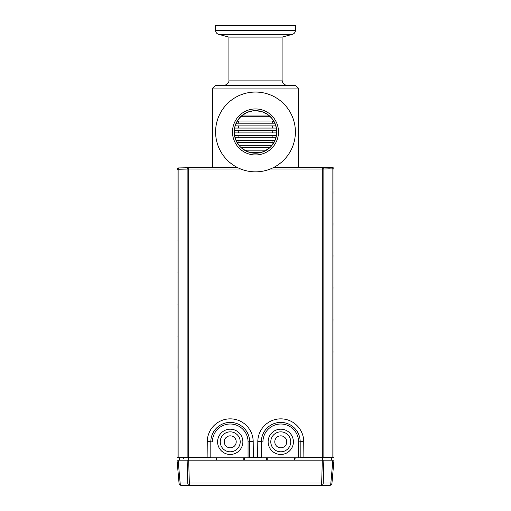 <?xml version="1.0" encoding="UTF-8"?>
<svg xmlns="http://www.w3.org/2000/svg" width="511" height="511" viewBox="0 0 511 511"><rect width="100%" height="100%" fill="white"/><g stroke="black" fill="none" stroke-linecap="round" stroke-linejoin="round"><path stroke-width="0.77" d="M240.566 116.783L270.434 116.783L240.566 116.783M249.387 152.329L261.613 152.329M244.514 150.17L266.487 150.17L244.514 150.17M240.949 147.475L270.051 147.475M238.944 145.316L272.056 145.316L238.944 145.316M237.091 142.62L273.909 142.62M237.928 142.62C239.32 141.892 239.32 141.17 237.928 140.461L272.267 140.461M235.999 140.461L275.001 140.461M235.034 137.766L275.966 137.766M237.928 137.766C239.32 137.037 239.32 136.316 237.928 135.607L272.267 135.607M234.536 135.607L276.464 135.607M234.242 132.911L276.758 132.911M237.928 132.911C239.32 132.183 239.32 131.461 237.928 130.752L273.072 130.752C271.68 131.48 271.68 132.196 273.072 132.911L272.267 132.911M273.072 130.752L272.267 130.752M234.255 130.752L276.745 130.752M234.581 128.057L276.419 128.057M237.928 128.057C239.32 127.328 239.32 126.607 237.928 125.898L272.267 125.898M235.098 125.898L275.902 125.898M236.101 123.202L274.899 123.202M273.072 121.043C271.68 121.771 271.68 122.493 273.072 123.202L272.267 123.202M237.232 121.043L273.768 121.043M295.396 131.947A39.896 39.896 0 0 1 235.552 166.503A39.896 39.896 0 0 1 235.552 97.39A39.896 39.896 0 0 1 295.396 131.947M278.508 131.947A23.008 23.008 0 0 1 243.996 151.876A23.008 23.008 0 0 1 243.996 112.024A23.008 23.008 0 0 1 278.508 131.947M276.777 131.947A21.277 21.277 0 0 1 255.5 153.223A21.277 21.277 0 0 1 234.223 131.947A21.277 21.277 0 0 1 255.5 110.67A21.277 21.277 0 0 1 276.777 131.947M298.322 88.058L295.665 85.401L215.335 85.401L212.678 88.058L298.322 88.058L298.322 167.608M287.418 85.401C284.212 85.062 282.436 83.287 282.098 80.08L228.902 80.08C229.688 83.152 224.406 86.027 223.582 85.401M282.098 80.08L282.098 37.092L228.902 37.092L228.902 80.08M295.396 30.468L215.604 30.468L215.604 25.55L295.396 25.55L295.396 30.468C295.281 32.417 294.298 33.7 292.439 34.32L282.098 37.092M270.696 146.842L274.848 140.812L276.604 134.649L276.553 128.861L275.135 123.745L271.513 117.932L267.349 114.272L262.022 111.692L255.749 110.67L253.034 110.81L247.011 112.433L241.473 115.946L238.075 119.734L235.06 126.019L234.294 133.722L235.616 139.522L239.071 145.475M240.643 147.181L243.006 149.174L249.074 152.233L255.193 153.223M257.838 153.096L263.555 151.646L269.048 148.356M329.32 485.45A2.657 2.657 0 0 0 331.971 483.023A2.657 2.657 0 0 1 329.32 485.45A2.657 2.657 0 0 0 331.971 483.023A2.657 2.657 0 0 1 329.32 485.45A2.657 2.657 0 0 0 331.971 483.023L330.866 483.023A2.657 1.552 -90 0 1 329.32 485.45L181.68 485.45A2.657 1.552 -90 0 1 180.134 483.023L179.029 483.023A2.657 2.657 0 0 0 181.68 485.45A2.657 2.657 0 0 1 179.029 483.023L177.03 460.181L178.135 460.181L180.134 483.023L187.78 483.023L187.135 460.181L322.32 460.181L321.675 483.023L189.326 483.023L188.68 460.181M331.971 483.023L333.97 460.181L322.32 460.181M321.675 485.45A2.657 1.552 -90 0 0 323.22 483.023L321.675 483.023L321.675 485.45M189.326 485.45A2.657 1.552 -90 0 1 187.78 483.023L189.326 483.023L189.326 485.45M187.665 460.181L178.135 460.181M332.865 460.181L330.866 483.023L323.22 483.023L323.865 460.181L323.335 460.181M184.228 457.524A0.798 0.798 0 0 0 183.43 458.297A0.798 0.798 0 0 1 184.228 457.524M240.687 168.994L188.687 168.994L188.687 457.524L177.03 457.524L177.03 169.269A1.329 1.329 0 0 1 178.333 167.94L187.761 167.742M177.055 368.367L177.03 360.836M177.03 351.996L177.03 358.441M177.03 335.414L177.03 329.001M177.03 320.161L177.03 326.599M177.03 303.54L177.03 297.159M177.03 288.319L177.03 294.758M177.03 271.648L177.03 265.318M177.03 256.477L177.03 262.922M177.03 239.704L177.03 233.482M177.03 224.642L177.03 231.081M177.03 200.932L177.03 201.641M177.03 192.8L177.03 199.245M333.97 360.83L333.97 367.275M333.97 358.435L333.97 354.992M333.97 354.066L333.945 350.904M333.97 168.949A1.278 1.278 91.2 0 0 332.718 167.672L332.144 167.665A1.278 0.747 -88.8 0 1 332.859 168.937L333.97 168.949A1.278 1.278 91.2 0 0 332.718 167.672A1.278 1.278 0 0 1 333.97 168.949L333.97 457.524L323.865 457.524L323.865 168.988L322.313 168.994L322.313 167.717L273.174 167.717M333.97 328.995L333.97 335.433M333.97 326.593L333.97 323.156M333.97 322.23L333.945 319.062M333.97 297.153L333.97 303.598M333.97 294.758L333.97 291.315M333.97 290.389L333.945 287.227M333.97 265.318L333.97 271.756M333.97 262.916L333.97 259.473M333.97 258.553L333.945 255.385M333.97 233.476L333.97 239.915M333.97 231.074L333.97 227.638M333.97 226.712L333.945 223.55M333.97 201.634L333.97 208.079M333.97 199.239L333.97 195.796M333.97 194.87L333.945 191.708M210.813 456.981L210.807 457.524L207.121 457.524L207.262 441.625A22.969 22.969 0 0 1 230.231 418.854A22.969 22.969 0 0 1 253.201 441.625L253.341 457.524L249.649 457.524L249.649 456.981M188.687 457.524L207.121 457.524M261.351 456.981L261.345 457.524L257.659 457.524L257.8 441.625A22.969 22.969 0 0 1 280.769 418.854A22.969 22.969 0 0 1 303.738 441.625L303.879 457.524L323.865 457.524M303.879 457.524L300.187 457.524L300.187 456.981M261.351 441.83L261.351 457.786L298.59 457.786L298.59 441.83A17.821 17.821 0 0 0 280.769 424.009A17.821 17.821 0 0 0 262.948 441.83L261.351 441.83A19.418 19.418 0 0 1 280.769 422.412A19.418 19.418 0 0 1 300.187 441.83A19.418 19.418 0 0 0 280.769 422.412A19.418 19.418 0 0 0 261.351 441.83M270.792 441.83A9.977 9.977 0 0 1 285.758 433.187A9.977 9.977 0 0 1 285.758 450.466A9.977 9.977 0 0 1 270.792 441.83M280.769 435.845A5.985 5.985 0 0 1 285.949 444.819A5.985 5.985 0 0 1 275.589 444.819A5.985 5.985 0 0 1 280.769 435.845M298.59 441.83L300.187 441.83L300.187 457.786L298.59 457.786M294.323 457.786L294.336 460.181M267.202 460.181L267.215 457.786M294.873 457.786L294.892 460.181M243.785 457.786L243.798 460.181M210.813 441.83L210.813 457.786L248.052 457.786L248.052 441.83A17.821 17.821 0 0 0 230.231 424.009A17.821 17.821 0 0 0 212.41 441.83L210.813 441.83A19.418 19.418 0 0 1 230.231 422.412A19.418 19.418 0 0 1 249.649 441.83A19.418 19.418 0 0 0 230.231 422.412A19.418 19.418 0 0 0 210.813 441.83M220.254 441.83A9.977 9.977 0 0 1 235.22 433.187A9.977 9.977 0 0 1 235.22 450.466A9.977 9.977 0 0 1 220.254 441.83M230.231 435.845A5.985 5.985 0 0 1 235.411 444.819A5.985 5.985 0 0 1 225.051 444.819A5.985 5.985 0 0 1 230.231 435.845M248.052 441.83L249.649 441.83L249.649 457.786L248.052 457.786M216.664 460.181L216.677 457.786M216.127 457.786L216.108 460.181M244.335 457.786L244.354 460.181M266.665 457.786L266.646 460.181M253.341 457.524L257.659 457.524M322.384 460.181L322.396 457.524M294.93 460.181L295.16 457.786M188.616 460.181L188.604 457.524M244.392 460.181L244.622 457.786M237.826 167.717L188.687 167.717L188.687 168.994L187.211 168.988L187.901 167.71L190.118 167.608L237.602 167.608M332.859 457.524L332.859 168.937L329.263 168.866L328.535 167.589L273.398 167.608M332.144 167.665L328.522 167.589M179.47 460.181L179.425 457.524M331.575 457.524L331.53 460.181M178.141 457.524L178.141 169.256L177.03 169.269A1.329 1.329 0 0 1 178.333 167.94A1.329 1.329 0 0 0 177.03 169.269M269.578 115.984L241.422 115.984M215.604 30.468C215.719 32.417 216.702 33.7 218.561 34.32L292.439 34.32M303.738 441.625L300.187 441.657M268.134 441.83A12.634 12.634 0 0 1 287.086 430.888A12.634 12.634 0 0 1 287.086 452.772A12.634 12.634 0 0 1 268.134 441.83M294.732 460.181L294.726 457.786M266.812 457.786L266.806 460.181M244.194 460.181L244.188 457.786M216.274 457.786L216.268 460.181M217.597 441.83A12.634 12.634 0 0 1 236.548 430.888A12.634 12.634 0 0 1 236.548 452.772A12.634 12.634 0 0 1 217.597 441.83M253.201 441.625L249.649 441.657M187.211 168.988L187.135 169.071A1.329 0.779 -91.2 0 1 187.639 167.812M178.888 167.927A1.329 0.779 -91.2 0 0 178.141 169.256L187.135 169.071L187.135 457.524M188.687 167.717L187.901 167.71M328.535 167.589L322.313 167.717M329.263 168.866L323.865 168.988A1.278 0.747 -91.3 0 0 323.118 167.71M322.313 457.524L322.313 168.994L270.313 168.994M257.8 441.625L261.351 441.657M207.262 441.625L210.813 441.657M273.072 142.62C271.68 141.905 271.68 141.189 273.072 140.461M273.072 137.766C271.68 137.05 271.68 136.335 273.072 135.607M273.072 128.057C271.68 127.348 271.68 126.626 273.072 125.898M237.928 121.043C239.32 121.752 239.32 122.474 237.928 123.202M212.678 88.058L212.678 167.608M228.902 37.092L218.561 34.32M177.03 351.153L177.03 360.14M177.03 361.494L177.03 365.991M177.03 335.427L177.055 336.525M177.03 319.311L177.03 328.298M177.03 328.733L177.03 329.103M177.03 329.512L177.03 334.794M177.03 303.591L177.055 304.69M177.03 287.476L177.03 296.463M177.03 296.744L177.03 303.068M177.03 271.75L177.055 272.848M177.03 255.634L177.03 264.621M177.03 264.832L177.03 271.341M177.03 239.908L177.055 241.013M177.03 223.792L177.03 232.767M177.03 232.888L177.03 239.608M177.03 208.073L177.055 209.171M177.03 191.957L177.03 200.944M333.97 359.303L333.97 367.907M333.97 357.885L333.97 353.254M333.97 336.283L333.97 327.296M333.97 326.74L333.97 326.357M333.97 326.216L333.97 321.266M333.97 319.758L333.97 319.394M333.97 304.441L333.97 295.454M333.97 296.393L333.97 295.978M333.97 295.115L333.97 288.785M333.97 287.949L333.97 287.54M333.97 272.599L333.97 263.612M333.97 264.557L333.97 264.078M333.97 263.376L333.97 256.861M333.97 256.145L333.97 255.634M333.97 240.764L333.97 232.083M333.97 232.78L333.97 232.198M333.97 231.572L333.97 224.936M333.97 224.335L333.97 223.792M333.97 208.922L333.97 199.935M333.97 200.938L333.97 193.017M333.97 192.526L333.97 191.951"/></g></svg>
